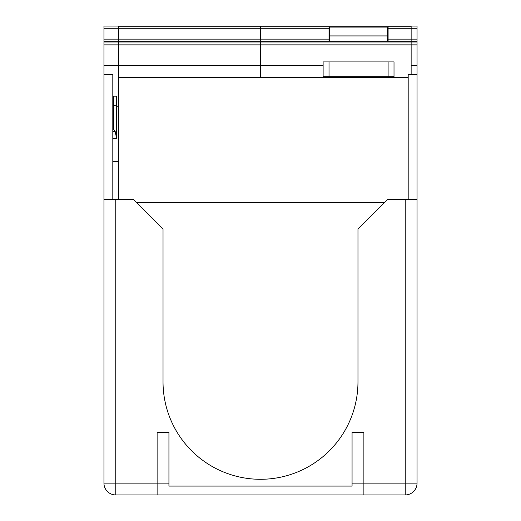 <?xml version="1.0" encoding="UTF-8"?>
<svg xmlns="http://www.w3.org/2000/svg" width="521" height="521" viewBox="0 0 521 521"><rect width="100%" height="100%" fill="white"/><g stroke="black" fill="none" stroke-linecap="round" stroke-linejoin="round"><path stroke-width="0.78" d="M408.19 199.576L408.19 74.633L417.047 74.633L417.047 26.05L388.099 26.05L417.047 26.05M103.953 26.05L329.025 26.05L103.953 26.05L103.953 65.34L260.5 65.34L260.5 26.05L260.5 77.583L260.5 65.34L323.118 65.34L118.716 65.34L118.716 77.583L408.19 77.583M388.099 41.205L388.099 26.252M329.025 26.252L329.025 41.205M329.025 76.698L323.118 76.698L323.118 61.927L329.025 61.927L329.025 76.698L388.099 76.698L388.099 61.927L329.025 61.927M388.099 61.927L394.013 61.927L394.013 76.698L388.099 76.698M329.617 35.936L387.513 35.936L387.513 27.072L329.617 27.072L329.617 41.205M387.513 35.936L387.513 41.205M118.716 26.252L411.141 26.252L118.716 26.05L118.716 65.34M411.141 26.252L411.141 74.633M115.766 199.576L115.766 483.136L103.953 483.136L103.953 199.576L133.487 199.576L163.027 229.11L163.027 381.821A97.473 97.473 0 0 0 260.5 479.294A97.473 97.473 0 0 0 357.973 381.821L357.973 229.11L387.513 199.576L417.047 199.576L417.047 483.136L405.234 483.136L405.234 199.576M118.716 77.583L118.716 199.576M136.443 202.526L384.557 202.526M113.402 113.78L112.81 113.78M112.81 96.19L116.593 96.19L116.593 138.41L115.187 131.5L113.402 128.974L113.402 96.19M103.953 65.34L103.953 199.576M112.81 161.354L118.716 161.354M113.402 104.76L116.593 106.238L118.716 106.238M417.047 483.136A11.814 11.814 0 0 1 405.234 494.95L363.879 494.95L363.879 432.463L352.066 432.463L352.066 486.086L168.934 486.086L168.934 483.136L157.121 483.136L157.121 494.95L115.766 494.95A11.814 11.814 0 0 1 103.953 483.136M115.766 494.95L115.766 483.136L157.121 483.136L157.121 432.463L168.934 432.463L168.934 483.136M405.234 494.95L405.234 483.136L352.066 483.136M103.953 74.633L112.81 74.633L112.81 199.576M363.879 494.95L157.121 494.95M417.047 74.633L417.047 199.576M417.047 65.34L411.141 65.34M417.047 44.878L103.953 44.878M417.047 28.759L388.099 28.759M417.047 39.14L388.099 39.14M329.025 28.759L103.953 28.759M329.025 39.14L103.953 39.14M417.047 41.999L103.953 41.999M118.716 28.759L329.617 28.759M387.513 28.759L411.141 28.759M118.716 39.14L329.617 39.14M387.513 39.14L411.141 39.14M118.716 41.999L411.141 41.999M118.716 44.878L411.141 44.878M113.402 111.572L112.81 111.572M116.593 138.41L112.81 138.41M112.81 131.5L115.187 131.5M113.402 125.991L112.81 125.991M113.402 124.617L112.81 124.617M417.047 41.205L103.953 41.205M118.716 41.205L411.141 41.205M113.402 111.533L112.81 111.533"/></g></svg>
